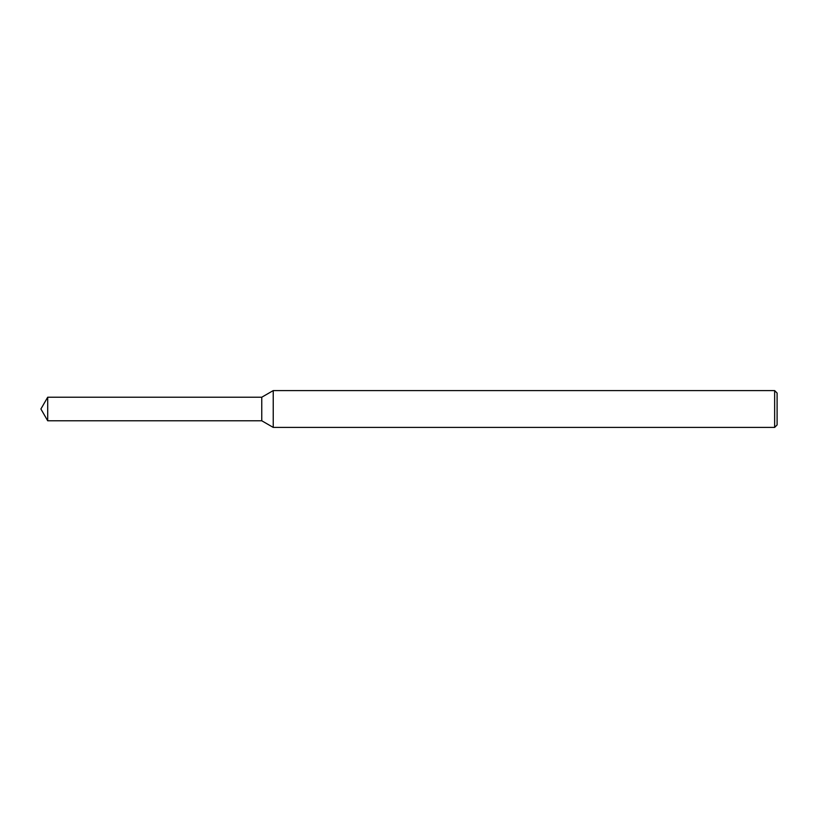 <?xml version="1.0" encoding="UTF-8"?>
<svg xmlns="http://www.w3.org/2000/svg" width="818" height="818" viewBox="0 0 818 818"><rect width="100%" height="100%" fill="white"/><g stroke="black" fill="none" stroke-linecap="round" stroke-linejoin="round"><path stroke-width="1.23" d="M47.7 397.221L261.76 397.221L261.76 420.779L261.76 397.221L273.232 390.595L273.232 427.405L261.76 420.779L47.7 420.779L47.7 397.221L40.9 409L47.7 420.779M774.646 427.405L774.646 390.595L777.1 393.049L777.1 424.951L774.646 427.405L273.232 427.405M774.646 390.595L273.232 390.595"/></g></svg>
